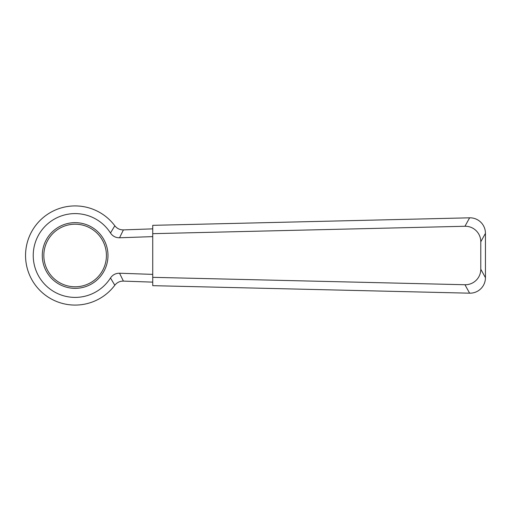 <?xml version="1.0" encoding="UTF-8"?>
<svg xmlns="http://www.w3.org/2000/svg" width="511" height="511" viewBox="0 0 511 511"><rect width="100%" height="100%" fill="white"/><g stroke="black" fill="none" stroke-linecap="round" stroke-linejoin="round"><path stroke-width="0.77" d="M107.981 255.5A32.851 32.851 0 0 0 58.708 227.05A32.851 32.851 0 0 0 58.708 283.95A32.851 32.851 0 0 0 107.981 255.5M152.732 228.864L123.413 229.893C119.874 229.918 117.006 228.545 114.809 225.773A49.58 49.58 0 0 0 41.774 218.817A49.58 49.58 0 0 0 41.774 292.183A49.58 49.58 0 0 0 114.809 285.227C117.013 282.449 119.881 281.076 123.413 281.107L152.732 282.136M152.732 236.619L119.542 237.775L123.413 229.893M114.809 225.773L110.485 233.01C112.663 236.197 115.678 237.787 119.542 237.775M152.732 274.381L119.542 273.225C115.684 273.213 112.663 274.803 110.485 277.99L114.809 285.227M110.485 277.99A41.902 41.902 0 0 1 47.74 287.208A41.902 41.902 0 0 1 47.74 223.792A41.902 41.902 0 0 1 110.485 233.01M152.732 225.338L152.732 285.662L469.622 293.18A15.611 15.522 61.1 0 0 485.45 277.671L485.45 233.329A15.611 15.522 -61.1 0 0 469.622 217.82L152.732 225.338M152.732 277.332L464.953 284.736L469.622 293.18M485.45 277.671L480.787 269.227A15.611 15.522 61.1 0 1 464.953 284.736M480.787 269.227L480.787 241.773L485.45 233.329M152.732 233.668L464.953 226.264A15.611 15.522 -61.1 0 1 480.787 241.773M106.429 255.5A31.299 31.299 0 0 1 59.48 282.602A31.299 31.299 0 0 1 59.48 228.398A31.299 31.299 0 0 1 106.429 255.5M123.413 281.107L119.542 273.225M469.622 217.82L464.953 226.264"/></g></svg>
